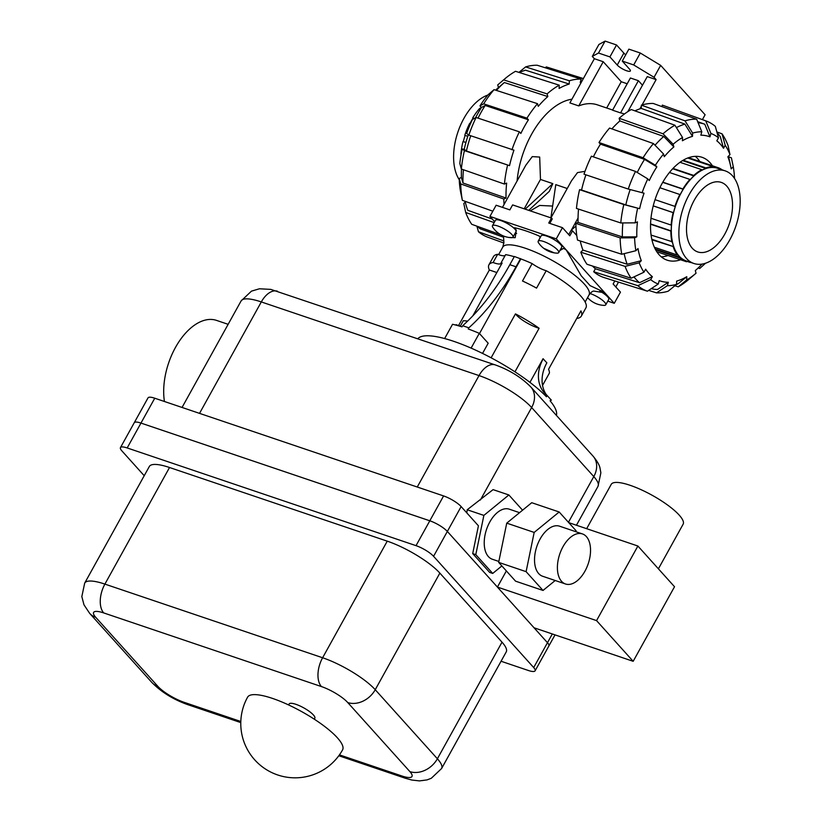 <?xml version="1.0" encoding="UTF-8"?>
<svg xmlns="http://www.w3.org/2000/svg" width="822" height="822" viewBox="0 0 822 822"><rect width="100%" height="100%" fill="white"/><g stroke="black" fill="none" stroke-linecap="round" stroke-linejoin="round"><path stroke-width="1.23" d="M586.651 528.69L611.229 484.353A41.1 10.296 29 0 1 640.811 489.563A41.1 10.296 29 0 1 679.198 515.106A41.1 10.296 29 0 1 683.123 524.21L658.401 568.814M565.505 583.99L542.633 576.253A26.427 15.032 -71.3 0 1 538.698 573.602A26.427 15.032 -71.3 0 1 538.328 542.602A26.427 15.032 -71.3 0 1 559.566 526.193L582.438 533.93A26.427 15.032 108.7 0 0 561.2 550.339A26.427 15.032 108.7 0 0 561.57 581.339A26.427 15.032 108.7 0 0 565.505 583.99A26.427 15.032 108.7 0 0 586.733 567.581A26.427 15.032 108.7 0 0 586.374 536.581A26.427 15.032 108.7 0 0 582.438 533.93M498.851 561.447L492.316 559.237A26.427 15.032 -71.3 0 1 488.381 556.576A26.427 15.032 -71.3 0 1 488.021 525.587A26.427 15.032 -71.3 0 1 509.25 509.167L519.555 512.661M164.431 401.496A55.783 31.739 -71.3 0 1 178.323 342.671A55.783 31.739 -71.3 0 1 216.546 320.395L228.136 324.32M342.589 749.849A54.314 13.604 -151 0 0 337.4 737.827A54.314 13.604 -151 0 0 272.503 698.412A54.314 13.604 -151 0 0 247.586 697.179A54.314 54.314 0 0 0 254.717 759.847A54.314 54.314 0 0 0 342.589 749.849M288.594 704.947L289.139 703.971A14.683 3.678 29 0 1 299.701 705.831A14.683 3.678 29 0 1 313.408 714.955A14.683 3.678 29 0 1 314.816 718.202L314.271 719.178M89.69 613.387L151.844 682.445A22.019 17.252 -42 0 0 157.875 686.36L95.722 617.301A22.019 17.252 -42 0 1 89.69 613.387L83.978 604.817L81.83 596.587L84.687 583.106L149.327 466.506A44.039 11.025 29 0 1 169.527 467.502L387.244 541.153A44.039 11.025 29 0 1 439.862 573.109L502.016 642.177A44.039 11.025 29 0 1 506.229 651.918L441.599 768.519A44.039 11.025 29 0 0 437.386 758.768L502.016 642.177M144.22 475.712L121.862 450.857A14.683 3.678 29 0 1 120.454 447.61A14.683 3.678 29 0 1 127.184 447.949L416.024 545.654A14.683 3.678 29 0 1 433.564 556.309L533.694 667.567A14.683 3.678 29 0 1 535.101 670.814A14.683 3.678 29 0 1 528.361 670.485L501.06 661.248M568.762 522.638L637.893 546.024L674.523 586.733L633.176 661.309L534.043 627.782L547.473 642.701A14.683 3.678 29 0 1 548.88 645.948A14.683 3.678 -151 0 0 547.473 642.701L447.343 531.444A14.683 3.678 -151 0 0 429.803 520.799L140.963 423.083A14.683 3.678 -151 0 0 134.233 422.755L134.233 422.744A14.683 3.678 29 0 1 140.973 423.083L429.814 520.788A14.683 3.678 29 0 1 447.353 531.444L497.413 587.072L506.362 570.93M555.199 580.507L543.023 590.453L526.101 571.66L534.177 532.42L559.176 511.993L576.099 530.786L575.903 531.721M559.176 511.993L531.731 502.704L506.742 523.141L498.656 562.371L515.579 581.175L543.023 590.453M498.656 562.371L526.101 571.66M506.742 523.141L534.177 532.42M637.893 546.024L596.546 620.61L497.413 587.072M633.176 661.309L596.546 620.61M501.872 565.947L492.707 573.437L489.624 572.389L472.701 553.586L478.425 525.803L461.132 506.578A14.683 3.678 -151 0 0 443.592 495.933L154.752 398.218A14.683 3.678 -151 0 0 148.011 397.889L120.454 447.61M492.707 573.437L475.794 554.634L483.87 515.404L508.869 494.967L522.566 510.195M466.824 512.907L467.194 509.763L483.87 515.404M472.701 553.586L475.794 554.634M467.194 509.763L493.087 489.635L508.869 494.967M555.014 634.872L535.101 670.814M557.604 249.991A11.744 2.939 -151 0 0 546.64 242.696A11.744 2.939 -151 0 0 538.184 241.206A11.744 2.939 -151 0 0 538.636 242.963A23.489 23.489 0 0 0 556.997 253.145A11.744 2.939 -151 0 0 558.724 252.59A11.744 2.939 -151 0 0 557.604 249.991M558.724 252.59L561.734 247.175A11.744 2.939 -151 0 0 560.604 244.576A11.744 2.939 -151 0 0 549.641 237.27A11.744 2.939 -151 0 0 541.195 235.791L538.184 241.206M587.555 297.626A23.489 23.489 0 0 0 604.016 305.383A11.744 2.939 -151 0 0 605.742 304.828A11.744 2.939 -151 0 0 604.612 302.229A11.744 2.939 -151 0 0 590.021 293.526M605.742 304.828L608.742 299.413A11.744 2.939 -151 0 0 607.622 296.814A11.744 2.939 -151 0 0 599.813 291.101M511.87 234.517A11.744 2.939 -151 0 0 500.896 227.221A11.744 2.939 -151 0 0 492.45 225.731A11.744 2.939 -151 0 0 492.892 227.489A23.489 23.489 0 0 0 511.263 237.671A11.744 2.939 -151 0 0 512.99 237.116A11.744 2.939 -151 0 0 511.87 234.517M512.99 237.116L515.99 231.701A11.744 2.939 -151 0 0 514.87 229.102A11.744 2.939 -151 0 0 503.907 221.806A11.744 2.939 -151 0 0 495.45 220.317L492.45 225.731M550.832 399.564L550.124 400.838A79.272 19.851 29 0 1 556.391 415.377M568.721 234.63L571.095 230.345L572.544 230.838L569.79 235.811L562.464 227.663L556.258 238.853L566.204 249.909A62.534 15.659 -151 0 0 563.573 248.367A13.943 3.494 29 0 1 560.82 248.819M563.573 248.367L559.864 250.535M554.182 252.847L543.732 248.336M540.095 237.753L539.407 236.13A62.534 15.659 -151 0 0 514.5 227.715L516.298 230.191L515.188 237.692L508.972 237.455M516.658 233.397A13.943 3.494 29 0 1 515.086 233.345M585.141 301.993L589.035 294.964C590.71 292.611 592.241 291.307 593.618 291.05L603.369 292.581A62.534 15.659 -151 0 0 604.304 292.252L590.104 285.635L581.144 275.689L566.204 249.909L614.26 303.308L607.797 301.119M494.68 221.693L489.933 216.422L496.139 205.233L509.856 209.877L512.62 204.904L551.49 218.056L552.261 218.909L549.784 223.379M539.109 328.255A17.611 4.408 29 0 1 516.308 314.929A17.611 4.408 29 0 1 515.456 313.891A52.844 13.234 29 0 1 539.109 328.255L514.952 371.832M455.881 325.101L456.118 324.68A17.611 4.408 29 0 0 460.351 326.067M546.209 270.715L536.561 288.121A52.844 13.234 -151 0 0 522.494 281.001L532.132 263.595A13.943 3.494 -151 0 0 546.209 270.715A52.844 13.234 29 0 1 580.856 296.167A52.844 13.234 29 0 1 585.911 307.86L581.37 316.059A52.844 13.234 29 0 1 577.167 318.381A13.943 3.494 -151 0 0 576.849 318.258M479.493 333.557L520.86 258.93A52.844 13.234 29 0 1 532.132 263.595M444.63 338.561L452.542 324.289A73.405 18.382 29 0 1 462.026 326.879L462.663 325.728L468.838 327.824L468.201 328.964A73.405 18.382 29 0 1 479.298 333.342L488.186 343.216L482.535 353.419M491.114 357.806L515.456 313.891M529.943 382.364L543.054 358.721L546.856 362.831A36.702 28.749 138 0 0 546.466 394.909M458.563 325.553L489.357 269.996A52.844 13.234 29 0 1 488.926 264.818A52.844 13.234 29 0 1 493.128 262.506L497.67 254.296A13.943 3.494 -151 0 0 505.15 255.508M488.926 264.818L493.467 256.618A52.844 13.234 29 0 1 497.67 254.296M467.626 321.094A52.844 13.234 -151 0 0 463.3 320.755L460.217 326.313M493.128 262.506A13.943 3.494 -151 0 0 500.968 263.348A13.943 3.494 -151 0 0 501.091 262.835A52.844 13.234 29 0 1 502.119 263.019L472.835 315.843M496.848 272.534L489.357 269.996M501.091 262.835L505.633 254.635A52.844 13.234 29 0 1 514.264 256.711M542.541 385.436L549.415 373.044A52.844 13.234 -151 0 0 548.551 369.304L580.928 310.88A52.844 13.234 29 0 1 581.37 316.059M417.853 338.715A79.272 19.851 29 0 1 474.13 349.453A79.272 19.851 29 0 1 546.455 396.769L547.164 395.495A36.702 28.749 138 0 1 544.503 392.988A36.702 28.749 138 0 1 543.198 358.762M614.26 303.308L620.456 292.118L613.13 283.98L614.815 280.939M572.544 230.838L576.777 235.544M562.464 227.663L548.736 223.029L551.49 218.056M489.933 216.422L556.258 238.853M503.516 236.006L503.886 242.757L502.756 247.134A49.32 12.351 -151 0 1 538.256 253.392A49.32 12.351 -151 0 1 584.319 284.042A49.32 12.351 -151 0 1 589.035 294.964M520.86 258.93L514.387 256.495L509.835 264.705A183.203 104.26 -71.3 0 1 462.663 325.728M540.28 237.435A13.943 3.494 29 0 1 539.407 236.13M546.496 394.776L551.377 400.191M479.298 333.342L471.109 348.117M520.562 258.591L516.01 266.79A183.203 104.26 -71.3 0 1 468.838 327.824M693.85 263.472L686.308 260.923A48.888 27.814 -71.3 0 1 679.023 256.002A48.888 27.814 -71.3 0 1 678.345 198.667A48.888 27.814 -71.3 0 1 717.637 168.305L725.179 170.863A48.888 27.814 108.7 0 0 685.897 201.226A48.888 27.814 108.7 0 0 686.576 258.56A48.888 27.814 108.7 0 0 693.85 263.472A48.888 27.814 108.7 0 0 733.142 233.109A48.888 27.814 108.7 0 0 732.464 175.774A48.888 27.814 108.7 0 0 725.179 170.863M692.288 248.244A36.702 20.889 -71.3 0 1 691.785 205.192A36.702 20.889 -71.3 0 1 721.274 182.402A36.702 20.889 -71.3 0 1 726.74 186.091A36.702 20.889 -71.3 0 1 727.254 229.133A36.702 20.889 -71.3 0 1 697.755 251.933A36.702 20.889 -71.3 0 1 692.288 248.244M651.086 235.082L672.324 241.76A48.888 27.814 108.7 0 0 673.66 246.662L651.815 239.264M673.66 246.662L651.938 239.819M673.29 247.042A49.618 28.236 108.7 0 0 677.369 255.036L677.667 254.501A48.888 27.814 108.7 0 0 680.38 257.512L680.082 258.046A49.618 28.236 108.7 0 0 686.072 261.612A49.618 28.236 108.7 0 0 686.545 261.766L686.709 261.17A48.888 27.814 108.7 0 0 688.065 261.509M690.264 262.259L690.213 262.434A49.618 28.236 108.7 0 0 690.891 262.465M722.219 169.856A49.618 28.236 108.7 0 0 717.873 167.606A49.618 28.236 108.7 0 0 717.401 167.462L717.226 168.058A48.888 27.814 108.7 0 0 713.547 167.39L713.722 166.784A49.618 28.236 108.7 0 0 705.882 167.904L705.862 168.479A48.888 27.814 108.7 0 0 701.772 170.257L701.803 169.671A49.618 28.236 108.7 0 0 693.768 175.456L693.902 175.929A48.888 27.814 108.7 0 0 690.038 179.874L689.905 179.401A49.618 28.236 108.7 0 0 682.907 188.968L683.164 189.266A48.888 27.814 108.7 0 0 680.113 194.783L679.845 194.495A49.618 28.236 108.7 0 0 674.944 206.394L675.304 206.456A48.888 27.814 108.7 0 0 673.506 212.703L673.156 212.641A49.618 28.236 108.7 0 0 671.101 225.064L671.492 224.889A48.888 27.814 108.7 0 0 671.245 230.92L670.855 231.095A49.618 28.236 108.7 0 0 671.954 242.141M654.374 247.247L677.369 255.036M670.855 231.095L650.562 224.231M650.983 218.251L671.101 225.064M671.245 230.92L650.572 223.933M673.156 212.641L653.223 205.901M655.031 199.654L674.944 206.394M673.506 212.703L653.233 205.849M679.845 194.495L659.861 187.735M662.82 182.176L682.907 188.968M683.164 189.266L662.727 182.35M689.905 179.401L669.447 172.486M673.002 168.428L693.768 175.456M693.902 175.929L672.694 168.757M701.803 169.671L679.989 162.294M683.174 160.218L705.882 167.904M705.862 168.479L682.548 160.598M713.722 166.784L687.757 158.009M717.873 167.606L688.579 157.701L717.401 167.462M717.226 168.058L713.702 166.866M690.213 262.434L686.689 261.242M680.082 258.046L655.607 249.765M680.38 257.512L655.206 248.994M461.183 154.053L460.926 153.961A49.618 28.236 -71.3 0 1 462.992 141.548L463.341 141.61A48.888 27.814 -71.3 0 1 465.118 135.404M467.81 136.318L464.779 135.291A49.618 28.236 -71.3 0 1 469.681 123.392L470.503 123.67M470.03 123.516A48.888 27.814 -71.3 0 1 472.999 118.163L472.742 117.875A49.618 28.236 -71.3 0 1 479.74 108.309L480.726 108.638M480.161 108.453A48.888 27.814 -71.3 0 1 481.23 107.292M472.742 117.875L474.407 118.44M472.999 118.163L474.181 118.563M465.92 142.535L462.992 141.548M463.341 141.61L465.93 142.483M459.241 179.669A48.888 27.814 -71.3 0 1 457.905 132.044A48.888 27.814 -71.3 0 1 487.888 95.023M643.986 272.195A79.765 45.385 -71.3 0 1 639.197 262.845L625.08 266.379L580.815 252.2A91.016 51.796 -71.3 0 0 586.99 264.283L631.132 278.226L643.986 272.195L645.65 269.195A76.241 43.381 -71.3 0 0 648.805 273.284A76.241 43.381 -71.3 0 0 652.36 276.654L639.516 282.696L595.375 268.753A87.492 49.793 -71.3 0 1 592.457 266.009M639.516 282.696A86.516 49.228 -71.3 0 1 635.981 279.285A86.516 49.228 -71.3 0 1 633.988 276.88M717.041 132.599A86.516 49.228 -71.3 0 1 717.195 132.774A86.516 49.228 -71.3 0 1 720.37 136.822L723.524 148.268A76.241 43.381 -71.3 0 0 720.37 144.179A76.241 43.381 -71.3 0 0 716.815 140.809L718.479 137.808L715.315 126.362A90.04 51.241 -71.3 0 0 706.016 120.937L662.655 105.237A91.016 51.796 -71.3 0 0 662.337 105.124L705.749 120.844L710.917 133.452L709.951 136.853L704.783 124.235A86.516 49.228 -71.3 0 0 698.104 122.725M695.299 156.355A54.314 30.907 -71.3 0 1 697.508 158.482A54.314 30.907 -71.3 0 1 699.82 161.502M680.595 259.762A54.314 30.907 -71.3 0 1 667.187 260.184A54.314 30.907 -71.3 0 1 659.09 254.728A54.314 30.907 -71.3 0 1 658.34 191.023A54.314 30.907 -71.3 0 1 701.988 157.279A54.314 30.907 -71.3 0 1 710.085 162.735A54.314 30.907 -71.3 0 1 712.397 165.756M668.019 255.508A54.314 30.907 -71.3 0 1 661.299 256.854M655.042 145.217A86.516 49.228 -71.3 0 1 663.744 136.452L673.865 146.912A76.241 43.381 -71.3 0 0 664.289 156.694L663.57 154.033L653.449 143.573L609.564 128.057A91.016 51.796 -71.3 0 0 598.991 142.514L643.081 157.752L655.381 165.222L656.85 166.866A76.241 43.381 -71.3 0 0 649.267 180.532L647.798 178.898L635.498 171.418L591.408 156.19A91.016 51.796 -71.3 0 0 584 174.172L628.234 189.05L644.058 193.191A76.241 43.381 -71.3 0 0 639.629 208.675L625.799 204.904A86.516 49.228 -71.3 0 1 630.176 189.584M676.403 127.616A86.516 49.228 -71.3 0 1 684.89 124.112L692.504 136.37A76.241 43.381 -71.3 0 0 682.404 140.768L682.537 137.49L674.924 125.221L631.275 109.542A91.016 51.796 -71.3 0 0 619.141 118.276L663.025 133.791L673.136 144.251L673.865 146.912M637.245 172.486A86.516 49.228 -71.3 0 1 644.551 159.386L656.85 166.866M634.933 110.847A87.492 49.793 -71.3 0 1 641.252 108.422L641.386 105.144L685.024 120.834L692.638 133.092A79.765 45.385 -71.3 0 1 701.813 131.787L700.847 135.188A76.241 43.381 -71.3 0 1 709.951 136.853M639.629 208.675L623.806 204.544L579.572 189.666A91.016 51.796 -71.3 0 0 576.458 208.428L620.754 222.947L635.221 222.844L637.44 221.878A76.241 43.381 -71.3 0 0 636.824 236.828L622.357 236.921A86.516 49.228 -71.3 0 1 622.881 222.926M728.498 156.129A86.516 49.228 -71.3 0 1 728.867 157.783L730.666 166.219A76.241 43.381 -71.3 0 1 731.179 168.9L733.275 166.753A79.765 45.385 -71.3 0 1 734.519 178.456M716.856 131.952L722.035 133.822L725.189 145.268A79.765 45.385 -71.3 0 1 729.977 154.628L727.871 156.766A76.241 43.381 -71.3 0 1 730.666 166.219M621.771 254.255A90.04 51.241 -71.3 0 1 620.148 237.887L575.852 223.379A91.016 51.796 -71.3 0 0 577.506 240.075L621.771 254.255L635.899 250.71L637.995 248.573A76.241 43.381 -71.3 0 0 641.304 260.697L627.176 264.242A86.516 49.228 -71.3 0 1 624.175 253.659M652.36 276.654L650.705 279.655L637.851 285.686L593.71 271.743A91.016 51.796 -71.3 0 0 603.471 277.374L647.417 291.204L658.258 284.011L659.223 280.61A76.241 43.381 -71.3 0 0 668.327 282.275L657.497 289.478A86.516 49.228 -71.3 0 1 651.24 288.666M676.537 284.371A79.765 45.385 -71.3 0 1 667.361 285.676L656.521 292.868A90.04 51.241 -71.3 0 0 668.142 291.214L676.537 284.371L676.67 281.093A76.241 43.381 -71.3 0 0 686.771 276.695L678.376 283.549A86.516 49.228 -71.3 0 1 675.92 284.874M611.887 128.879A87.492 49.793 -71.3 0 1 619.86 120.937L663.744 136.452M641.252 108.422L684.89 124.112M593.35 156.858A87.492 49.793 -71.3 0 1 600.461 144.148L644.551 159.386M697.662 121.656L704.783 124.235M625.799 204.904L581.565 190.026A87.492 49.793 -71.3 0 1 585.901 174.819L585.891 174.85M622.357 236.921L578.061 222.413A87.492 49.793 -71.3 0 1 578.524 209.107M627.176 264.242L582.911 250.063A87.492 49.793 -71.3 0 1 580.229 240.949M701.978 264.098A76.241 43.381 -71.3 0 1 695.391 270.489A76.241 43.381 -71.3 0 1 695.309 270.551L696.039 273.212A79.765 45.385 -71.3 0 1 695.895 273.336A79.765 45.385 -71.3 0 1 686.637 279.983L678.242 286.827L674.841 285.748M705.553 263.225L699.717 268.486L698.166 267.982M600.461 144.148L598.991 142.514M643.081 157.752A90.04 51.241 -71.3 0 1 653.449 143.573M655.381 165.222A79.765 45.385 -71.3 0 1 663.57 154.033M619.86 120.937L619.141 118.276M663.025 133.791A90.04 51.241 -71.3 0 1 674.924 125.221M673.136 144.251A79.765 45.385 -71.3 0 1 682.537 137.49M692.638 133.092L692.504 136.37M701.813 131.787L696.645 119.18L653.233 103.459A91.016 51.796 -71.3 0 0 641.386 105.144M685.024 120.834A90.04 51.241 -71.3 0 1 696.645 119.18M661.916 106.603L662.337 105.124M710.917 133.452A79.765 45.385 -71.3 0 1 718.479 137.808M725.189 145.268L723.524 148.268M729.977 154.628L728.087 145.669A90.04 51.241 -71.3 0 0 722.035 133.822M728.662 156.817L731.395 157.793L733.275 166.753M656.521 292.868L648.65 290.392M668.327 282.275L667.361 285.676M631.132 278.226A90.04 51.241 -71.3 0 1 625.08 266.379M580.815 252.2L582.911 250.063M641.304 260.697L639.197 262.845M635.899 250.71A79.765 45.385 -71.3 0 1 634.615 237.784L620.148 237.887M575.852 223.379L578.061 222.413M636.824 236.828L634.615 237.784M628.234 189.05A90.04 51.241 -71.3 0 1 635.498 171.418M642.064 192.821A79.765 45.385 -71.3 0 1 647.798 178.898M579.572 189.666L581.565 190.026M620.754 222.947A90.04 51.241 -71.3 0 1 623.806 204.544M635.221 222.844A79.765 45.385 -71.3 0 1 637.625 208.315M593.71 271.743L595.375 268.753M647.417 291.204A90.04 51.241 -71.3 0 1 637.851 285.686M658.258 284.011A79.765 45.385 -71.3 0 1 650.705 279.655M686.771 276.695L686.637 279.983M695.895 273.336L689.339 278.956A90.04 51.241 -71.3 0 1 678.242 286.827M477.561 226.41A86.516 49.228 108.7 0 0 480.11 228.773L503.681 237.281M517.089 180.974A70.466 40.103 -71.3 0 1 571.937 99.195M470.739 135.774A86.516 49.228 108.7 0 0 466.403 150.981L464.214 149.337A76.241 43.381 108.7 0 1 468.335 134.757M463.413 169.733A86.516 49.228 108.7 0 0 462.961 182.998L461.419 177.49A76.241 43.381 108.7 0 1 461.502 169.075M475.527 117.813A76.241 43.381 108.7 0 1 481.445 107.528L485.155 105.463A86.516 49.228 108.7 0 0 478.055 118.142M465.108 201.308A86.516 49.228 108.7 0 0 467.78 210.319L492.327 219.073M496.416 90.41A86.516 49.228 108.7 0 1 504.348 82.529L498.379 87.646A76.241 43.381 108.7 0 0 495.604 90.143M498.06 84.635A79.765 45.385 108.7 0 0 497.875 84.789A79.765 45.385 108.7 0 0 497.731 84.913L498.451 87.574A76.241 43.381 108.7 0 0 498.379 87.646M581.175 82.529A87.492 49.793 108.7 0 0 580.229 82.488L581.195 79.097L537.249 65.257A90.04 51.241 108.7 0 0 525.628 66.911L569.348 80.782L569.214 84.05L525.494 70.189A86.516 49.228 108.7 0 0 519.36 72.521M485.155 105.463L528.423 119.786A87.492 49.793 108.7 0 0 520.84 133.452L519.37 131.818L476.102 117.495L472.393 119.56A79.765 45.385 108.7 0 0 466.649 133.483L468.838 135.127L513.956 150.169A87.492 49.793 108.7 0 0 509.527 165.654L466.403 150.981M509.527 165.654L464.409 150.621L462.221 148.977A79.765 45.385 108.7 0 0 459.817 163.506L461.358 169.024L504.42 184.066L506.64 183.101A87.492 49.793 108.7 0 0 506.023 198.051L462.961 182.998M504.348 82.529L547.822 96.564A87.492 49.793 108.7 0 0 538.256 106.346L537.526 103.685L494.053 89.649L488.155 94.694A79.765 45.385 108.7 0 0 479.966 105.884L483.675 103.829L526.953 118.152L528.423 119.786M569.214 84.05A87.492 49.793 108.7 0 0 559.104 88.447L559.237 85.169L515.517 71.298A90.04 51.241 108.7 0 0 504.42 79.169A90.04 51.241 108.7 0 0 503.619 79.868L547.103 93.903L547.822 96.564M476.102 117.495A90.04 51.241 108.7 0 0 468.838 135.127M519.37 131.818A91.016 51.796 108.7 0 0 511.962 149.81M462.221 148.977L464.214 149.337M464.409 150.621A90.04 51.241 108.7 0 0 461.358 169.024M507.534 165.294A91.016 51.796 108.7 0 0 504.42 184.066M506.023 198.051L503.814 199.006L460.741 183.964L459.2 178.446L461.419 177.49M459.2 178.446A79.765 45.385 108.7 0 0 460.484 191.372L462.375 200.332L492.83 211.192M460.741 183.964A90.04 51.241 108.7 0 0 462.375 200.332M503.814 199.006A91.016 51.796 108.7 0 0 504.05 204.493M494.166 222.618L465.673 212.456L463.793 203.507L465.273 201.996M465.673 212.456A90.04 51.241 108.7 0 0 471.736 224.303L501.348 235M503.855 240.938L478.455 231.763L476.904 226.173M478.455 231.763A90.04 51.241 108.7 0 0 487.744 237.188A90.04 51.241 108.7 0 0 488.021 237.281M545.12 67.743L546.353 66.921L583.363 78.573M581.195 79.097A91.016 51.796 108.7 0 0 569.348 80.782M518.918 72.377L525.628 66.911M494.053 89.649A90.04 51.241 108.7 0 0 483.675 103.829M537.526 103.685A91.016 51.796 108.7 0 0 526.953 118.152M481.445 107.528L479.966 105.884M497.731 84.913L503.619 79.868M559.237 85.169A91.016 51.796 108.7 0 0 547.103 93.903M550.894 217.851L555.785 184.631L567.231 188.505M550.956 217.871L571.516 180.768L577.496 172.599L585.007 171.315M502.458 207.37L525.782 165.294L532.276 156.622L539.684 157.053L540.475 179.453L552.836 183.635L549.343 191.331L528.721 210.35M530.241 210.864L539.643 205.438L552.631 206.065M624.432 113.991L623.466 113.672A70.466 40.103 108.7 0 0 620.559 112.891L612.554 110.189L630.402 77.987L638.406 80.7L642.485 85.231M612.647 110.014L597.45 104.867A70.466 40.103 108.7 0 0 578.739 105.904L569.882 102.904L594.368 58.722L592.292 56.42L598.478 53.029L609.914 56.903L617.24 65.041A7.932 1.983 -151 0 0 624.638 69.973A7.932 1.983 -151 0 0 630.351 70.969A7.932 1.983 -151 0 0 629.59 69.223L622.264 61.075L633.7 64.948L654.045 77.299L656.12 79.611L647.253 76.61L627.854 111.617M598.478 53.029L605.095 41.1L598.909 44.48L592.292 56.42M578.739 105.904L603.235 61.722L621.247 81.738L627.207 83.752M594.368 58.722L603.235 61.722M606.687 107.99L621.247 81.738M620.559 112.891L638.406 80.7M639.917 108.843L641.335 106.274M642.074 104.939L656.12 79.611M605.095 41.1L616.531 44.963L609.914 56.903M616.531 44.963L623.857 53.111A7.932 1.983 -151 0 0 625.748 54.797M633.7 64.948L640.307 53.019L628.871 49.145L622.264 61.075M640.307 53.019L660.662 65.37L654.045 77.299M660.662 65.37L705.101 114.761L702.399 119.632M524.2 208.819L540.475 179.453M575.934 226.142L571.496 229.872M552.836 183.635L525.176 209.148M439.862 573.109L375.233 689.709A44.039 11.025 29 0 0 322.614 657.754L387.244 541.153M95.722 617.301A22.019 5.518 29 0 1 103.716 612.924L321.433 686.576A22.019 12.536 108.7 0 1 322.614 657.754L104.897 584.103L169.527 467.502M84.687 583.106A44.039 11.025 29 0 1 104.897 584.103A22.019 12.536 108.7 0 0 103.716 612.924M151.844 682.445C161.389 692.103 173.257 699.471 187.457 704.546A22.019 12.536 -71.3 0 1 184.179 702.337A22.019 5.518 29 0 1 157.875 686.36M338.808 755.747L405.174 778.198A22.019 12.536 -71.3 0 1 401.896 775.989L339.445 754.863M240.815 721.49L184.179 702.337M321.433 686.576A22.019 5.518 29 0 1 347.747 702.553A22.019 17.252 138 0 0 375.233 689.709L437.386 758.768A22.019 17.252 138 0 1 409.89 771.611A22.019 5.518 29 0 1 401.896 775.989M347.747 702.553L409.89 771.611M552.322 633.957L533.694 667.567M447.343 531.444L433.564 556.309M154.752 398.218L127.184 447.949M443.592 495.933L416.024 545.654M576.448 525.237L598.005 486.347A44.039 11.025 -151 0 0 593.792 476.596L568.454 522.299M447.353 531.444L461.132 506.578M480.377 500.023L531.639 407.537A22.019 17.252 -42 0 0 530.858 387.008L593.011 456.066A22.019 17.252 -42 0 1 593.792 476.596L531.639 407.537A44.039 11.025 -151 0 0 479.021 375.582L261.304 301.931L199.53 413.374M277.517 291.245A22.019 12.536 -71.3 0 0 261.304 301.931A44.039 11.025 -151 0 0 241.103 300.934L251.46 291.142L259.444 288.779L270.787 289.385L495.234 364.896C509.435 369.982 521.312 377.349 530.858 387.008M417.247 487.025L479.021 375.582A22.019 12.536 -71.3 0 1 495.234 364.896M516.01 266.79L509.835 264.705M623.857 53.111L617.24 65.041M187.457 704.546L240.784 722.589M405.174 778.198L411.781 780.037L419.487 780.9L427.06 779.893L431.303 778.27L441.599 768.519M182.052 407.455L241.103 300.934M593.011 456.066C597.224 461.152 599.577 465.262 600.07 468.406L600.861 472.856L598.005 486.347M498.594 254.645L502.756 247.134M686.072 261.612L656.778 251.707M580.548 81.368L581.627 81.707M487.744 237.188L503.886 243.035M497.875 84.789L504.42 79.169M571.208 230.386L578.051 218.036M615.812 286.96L618.504 282.1"/></g></svg>
